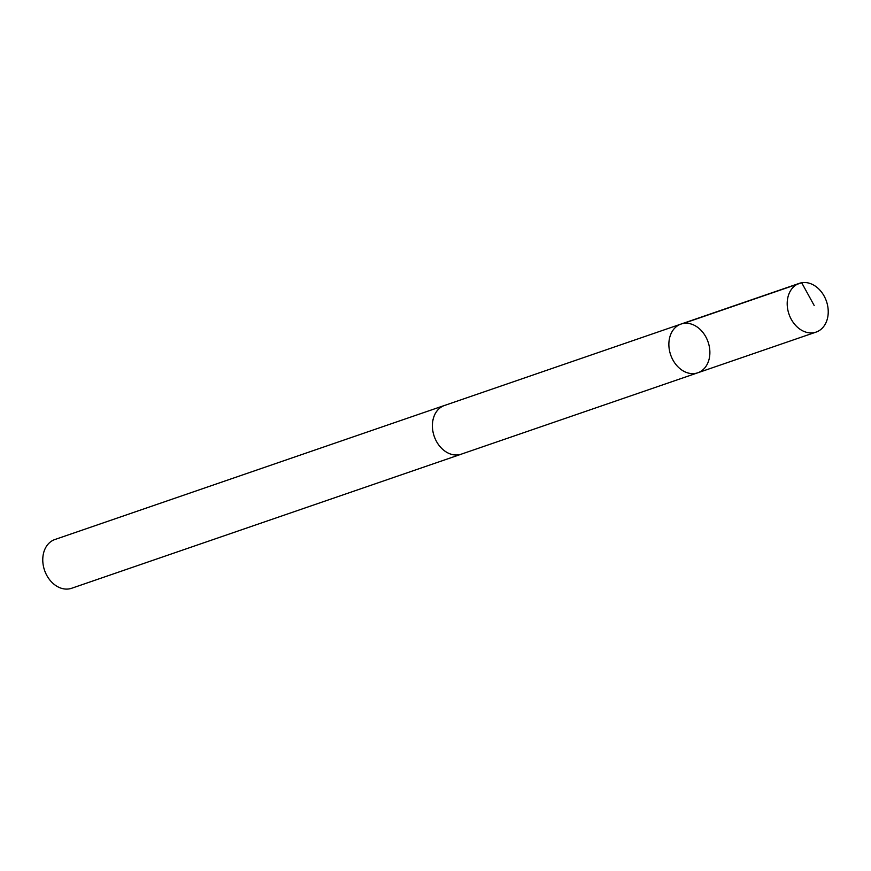<?xml version="1.0" encoding="UTF-8"?>
<svg xmlns="http://www.w3.org/2000/svg" width="871" height="871" viewBox="0 0 871 871"><rect width="100%" height="100%" fill="white"/><g stroke="black" fill="none" stroke-linecap="round" stroke-linejoin="round"><path stroke-width="1.31" d="M462.142 453.867A25.771 19.804 -109 0 1 461.292 454.183A25.749 19.783 -109 0 1 435.914 440.345A25.749 19.783 -109 0 1 444.526 405.472L680.991 324.077A25.771 19.793 71 0 0 670.659 354.878A25.771 19.793 71 0 0 697.758 372.799A25.771 19.793 71 0 0 706.37 337.904A25.771 19.793 71 0 0 680.991 324.077A25.771 19.793 71 0 0 670.659 354.878A25.771 19.793 71 0 0 697.758 372.799L816.105 332.091A25.771 19.804 -109 0 1 790.716 318.263A25.771 19.804 -109 0 1 799.328 283.347A25.771 19.804 -109 0 1 824.717 297.174A25.771 19.804 -109 0 1 816.105 332.091M697.758 372.799L461.282 454.161A25.771 19.804 -109 0 1 435.903 440.356A25.771 19.804 -109 0 1 444.515 405.44A25.771 19.804 -109 0 1 445.386 405.167M461.292 454.183L71.672 588.263A25.771 19.804 -109 0 1 46.283 574.435A25.771 19.804 -109 0 1 54.895 539.519L444.515 405.44M683.332 323.479L801.679 282.737L814.178 305.492M680.991 324.077L799.328 283.347"/></g></svg>
